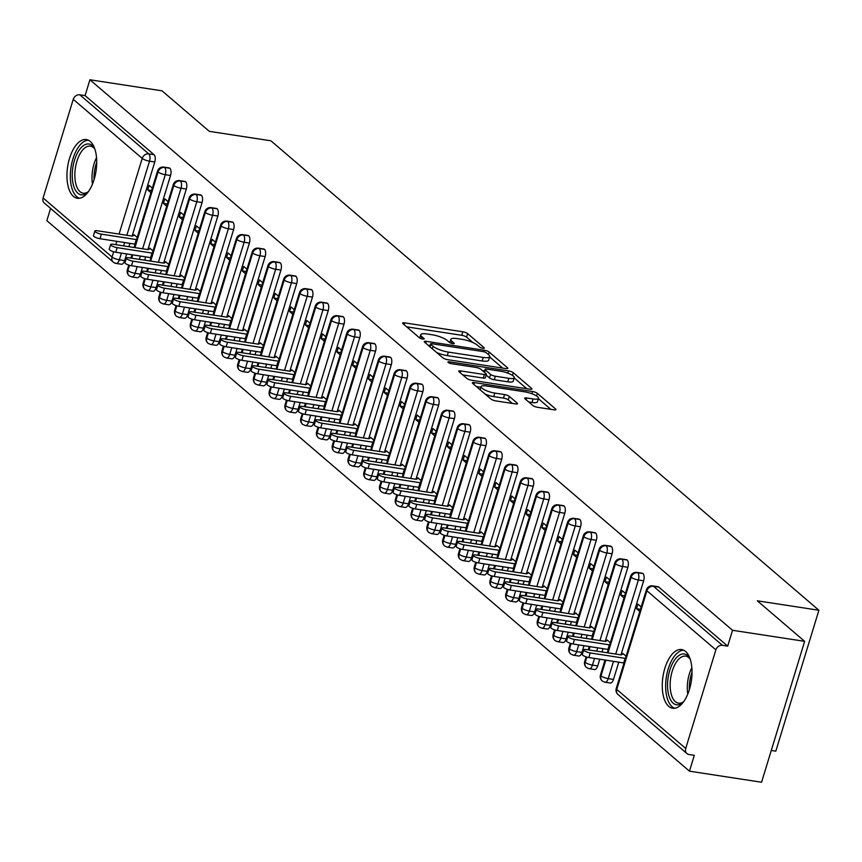 <?xml version="1.0" encoding="UTF-8"?>
<svg xmlns="http://www.w3.org/2000/svg" width="862" height="862" viewBox="0 0 862 862"><rect width="100%" height="100%" fill="white"/><g stroke="black" fill="none" stroke-linecap="round" stroke-linejoin="round"><path stroke-width="1.29" d="M482.892 348.27A2.618 0.657 17 0 0 484.304 348.108A2.618 0.657 17 0 0 484.067 347.688L467.624 333.605A3.739 0.937 17 0 0 462.84 331.784L404.666 322.862A3.739 0.937 17 0 0 402.64 323.088A3.739 0.937 17 0 0 402.985 323.692L419.428 337.775A2.618 0.657 17 0 0 422.779 339.057A2.618 0.657 17 0 0 424.201 338.885A2.618 0.657 17 0 0 423.953 338.475L421.83 336.643A11.96 3.017 17 0 1 420.742 334.736A11.96 3.017 17 0 1 427.218 333.993L432.067 334.736A11.96 3.017 17 0 1 447.356 340.565L449.49 342.386A2.618 0.657 17 0 0 452.83 343.658A2.618 0.657 17 0 0 454.252 343.496A2.618 0.657 17 0 0 454.015 343.076L451.882 341.255A11.96 3.017 17 0 1 450.794 339.348A11.96 3.017 17 0 1 457.269 338.604L462.118 339.348A11.96 3.017 17 0 1 477.419 345.177L479.541 346.998A2.618 0.657 17 0 0 482.892 348.27M668.74 706.377A29.685 14.363 98.7 0 1 663.751 672.468A29.685 14.363 98.7 0 1 681.637 649.549A29.685 14.363 98.7 0 1 685.538 651.424A29.685 14.363 98.7 0 1 690.527 685.322A29.685 14.363 98.7 0 1 672.64 708.241A29.685 14.363 98.7 0 1 668.74 706.377M73.432 196.385A29.685 14.363 98.7 0 1 68.443 162.487A29.685 14.363 98.7 0 1 86.329 139.569A29.685 14.363 98.7 0 1 90.23 141.433A29.685 14.363 98.7 0 1 95.219 175.342A29.685 14.363 98.7 0 1 77.332 198.26A29.685 14.363 98.7 0 1 73.432 196.385M532.835 405.496A3.739 0.937 17 0 0 537.619 407.317L553.932 409.816A3.739 0.937 17 0 0 555.958 409.579A3.739 0.937 17 0 0 555.624 408.987L537.349 393.341A3.739 0.937 17 0 0 532.576 391.52L474.402 382.599A3.739 0.937 17 0 0 472.376 382.825A3.739 0.937 17 0 0 472.721 383.428L490.984 399.074A3.739 0.937 17 0 0 495.769 400.895L515.476 403.922A3.739 0.937 17 0 0 517.502 403.685A3.739 0.937 17 0 0 517.157 403.093L509.345 396.391A3.739 0.937 17 0 0 504.561 394.57L494.788 393.072A9.988 2.521 17 0 1 481.093 386.607A9.988 2.521 17 0 1 486.513 385.971L524.807 391.854A9.988 2.521 17 0 1 538.502 398.319A9.988 2.521 17 0 1 533.082 398.944L526.704 397.964A3.739 0.937 17 0 0 524.678 398.201A3.739 0.937 17 0 0 525.023 398.794L532.835 405.496M89.917 79.767L732.538 630.284L804.645 641.339L757.332 600.814L818.9 610.253L270.905 140.797L209.337 131.358L162.024 90.822L89.917 79.767L85.069 95.617L79.81 94.809L148.76 153.878L154.029 154.686L85.069 95.617M505.8 368.58A3.739 0.937 17 0 0 507.826 368.343A3.739 0.937 17 0 0 507.481 367.751L489.217 352.095A3.739 0.937 17 0 0 484.433 350.274L426.259 341.352A3.739 0.937 17 0 0 424.244 341.589A3.739 0.937 17 0 0 424.578 342.182L442.842 357.838A3.739 0.937 17 0 0 447.626 359.659L505.8 368.58M513.289 372.718L531.552 388.363A3.739 0.937 17 0 1 531.886 388.967A3.739 0.937 17 0 1 529.861 389.193L471.697 380.271A3.739 0.937 17 0 1 466.913 378.45L459.101 371.759A3.739 0.937 17 0 1 458.756 371.156A3.739 0.937 17 0 1 460.782 370.929L484.369 374.55A3.739 0.937 17 0 0 486.394 374.313A3.739 0.937 17 0 0 486.06 373.709L480.867 369.27A3.739 0.937 17 0 0 476.093 367.449L451.526 363.689A2.618 0.657 17 0 1 447.949 361.986A2.618 0.657 17 0 1 449.361 361.825L508.505 370.897A3.739 0.937 17 0 1 513.289 372.718L512.459 375.412M771.285 750.446L775.822 751.147L818.9 610.253M126.682 253.913L124.624 260.626A5.711 2.758 98.7 0 1 121.391 264.235L116.122 263.427A5.711 2.758 -81.3 0 1 115.379 263.072A5.711 4.784 -49.4 0 1 113.278 262.123L44.328 203.055A5.711 4.784 -49.4 0 1 43.1 197.958L73.248 99.335A5.711 4.784 -49.4 0 1 79.81 94.809M732.538 630.284L727.69 646.134L722.421 645.326A5.711 4.784 130.6 0 0 715.869 649.851L685.721 748.475A5.711 4.784 130.6 0 0 686.939 753.571A5.711 4.784 130.6 0 0 689.04 754.519L694.309 755.327L689.46 771.178L46.85 220.661L50.589 208.421M804.645 641.339L761.566 782.233L689.46 771.178M137.241 237.427L134.009 234.658L133.772 235.412M151.583 190.524L147.682 189.92L149.083 185.341L152.326 188.121M147.682 189.92L150.925 192.7M727.69 646.134L658.74 587.065L653.471 586.257L722.421 645.326M715.869 649.851L646.92 590.782A5.711 4.784 130.6 0 1 653.471 586.257A5.711 2.758 98.7 0 0 652.717 585.891L657.986 586.699A5.711 2.758 98.7 0 1 658.74 587.065M154.029 154.686A5.711 2.758 98.7 0 1 154.772 162.002L132.123 236.091M129.914 243.31L128.891 246.683M642.966 573.553L637.697 572.745A5.711 2.758 98.7 0 0 636.953 572.39L642.222 573.198A5.711 2.758 98.7 0 1 642.966 573.553A5.711 2.758 98.7 0 1 643.645 580.794L620.985 654.883M618.776 662.113L613.485 679.418A5.711 2.758 98.7 0 1 610.253 683.038L604.984 682.23A5.711 2.758 -81.3 0 0 608.216 678.609L613.485 679.418M626.103 656.23L622.87 653.45L622.644 654.204M641.188 606.913L637.945 604.143L636.544 608.723L639.787 611.492M627.202 560.041L621.933 559.233A5.711 2.758 98.7 0 0 621.179 558.878L626.448 559.686A5.711 2.758 98.7 0 1 627.202 560.041A5.711 2.758 98.7 0 1 627.87 567.282L605.221 641.371M603.012 648.601L601.978 651.974M599.769 659.193L597.722 665.917A5.711 2.758 98.7 0 1 594.489 669.526L589.22 668.718A5.711 2.758 -81.3 0 0 592.453 665.108L597.722 665.917M610.339 642.718L607.096 639.949L606.87 640.692M625.413 593.412L622.17 590.632L620.78 595.211L624.013 597.98M611.427 546.53L606.158 545.721A5.711 2.758 98.7 0 0 605.415 545.366L610.684 546.174A5.711 2.758 98.7 0 1 611.427 546.53A5.711 2.758 98.7 0 1 612.106 553.77L589.446 627.87M587.237 635.089L586.214 638.462M584.005 645.681L581.947 652.405A5.711 2.758 98.7 0 1 578.714 656.014L573.446 655.206A5.711 2.758 -81.3 0 0 576.678 651.597L581.947 652.405M594.564 629.206L591.332 626.437L591.095 627.191M609.649 579.9L606.406 577.12L605.005 581.699L608.249 584.479M595.664 533.028L590.395 532.22A5.711 2.758 98.7 0 0 589.64 531.854L594.909 532.662A5.711 2.758 98.7 0 1 595.664 533.028A5.711 2.758 98.7 0 1 596.332 540.258L573.683 614.358M571.474 621.577L570.439 624.95M568.23 632.18L566.172 638.893A5.711 2.758 98.7 0 1 562.951 642.513L557.682 641.705A5.711 2.758 -81.3 0 0 560.914 638.085L566.172 638.893M578.801 615.694L575.557 612.925L575.331 613.679M593.875 566.388L590.632 563.608L589.231 568.187L592.474 570.967M579.889 519.517L574.62 518.708A5.711 2.758 98.7 0 0 573.876 518.342L579.135 519.15A5.711 2.758 98.7 0 1 579.889 519.517A5.711 2.758 98.7 0 1 580.557 526.757L557.908 600.846M555.699 608.076L554.675 611.438M552.467 618.668L550.409 625.381A5.711 2.758 98.7 0 1 547.176 629.001L541.907 628.193A5.711 2.758 -81.3 0 0 545.14 624.573L550.409 625.381M563.026 602.193L559.794 599.413L559.557 600.167M578.1 552.876L574.868 550.107L573.467 554.686L576.7 557.455M564.125 506.005L558.856 505.197A5.711 2.758 98.7 0 0 558.102 504.841L563.371 505.649A5.711 2.758 98.7 0 1 564.125 506.005A5.711 2.758 98.7 0 1 564.793 513.246L542.144 587.334M539.935 594.564L538.901 597.926M536.692 605.156L534.634 611.869A5.711 2.758 98.7 0 1 531.412 615.49L526.143 614.681A5.711 2.758 -81.3 0 0 529.365 611.061L534.634 611.869M547.262 588.681L544.019 585.901L543.793 586.656M562.336 539.364L559.093 536.595L557.692 541.174L560.936 543.944M548.351 492.493L543.082 491.685A5.711 2.758 98.7 0 0 542.327 491.329L547.596 492.137A5.711 2.758 98.7 0 1 548.351 492.493A5.711 2.758 98.7 0 1 549.019 499.734L526.37 573.823M524.161 581.053L523.126 584.425M520.917 591.644L518.87 598.368A5.711 2.758 98.7 0 1 515.638 601.978L510.369 601.17A5.711 2.758 -81.3 0 0 513.601 597.56L518.87 598.368M531.488 575.169L528.255 572.4L528.018 573.144M546.562 525.863L543.329 523.083L541.929 527.663L545.161 530.442M532.576 478.981L527.318 478.173A5.711 2.758 98.7 0 0 526.563 477.817L531.832 478.625A5.711 2.758 98.7 0 1 532.576 478.981A5.711 2.758 98.7 0 1 533.255 486.222L510.606 560.322M508.386 567.541L507.362 570.913M505.154 578.143L503.096 584.856A5.711 2.758 98.7 0 1 499.863 588.477L494.605 587.668A5.711 2.758 -81.3 0 0 497.827 584.048L503.096 584.856M515.724 561.658L512.481 558.888L512.254 559.643M530.798 512.351L527.555 509.571L526.154 514.151L529.397 516.931M516.812 465.48L511.543 464.672A5.711 2.758 98.7 0 0 510.789 464.306L516.058 465.114A5.711 2.758 98.7 0 1 516.812 465.48A5.711 2.758 98.7 0 1 517.48 472.721L494.831 546.81M492.622 554.04L491.588 557.402M489.379 564.632L487.332 571.344A5.711 2.758 98.7 0 1 484.099 574.965L478.83 574.157A5.711 2.758 -81.3 0 0 482.063 570.536L487.332 571.344M499.949 548.146L496.706 545.377L496.48 546.131M515.023 498.839L511.791 496.059L510.39 500.639L513.623 503.419M501.037 451.968L495.769 451.16A5.711 2.758 98.7 0 0 495.025 450.804L500.294 451.602A5.711 2.758 98.7 0 1 501.037 451.968A5.711 2.758 98.7 0 1 501.716 459.209L479.056 533.298M476.848 540.528L475.824 543.89M473.615 551.12L471.557 557.833A5.711 2.758 98.7 0 1 468.325 561.453L463.056 560.645A5.711 2.758 -81.3 0 0 466.288 557.024L471.557 557.833M484.175 534.645L480.942 531.865L480.716 532.619M499.26 485.328L496.016 482.558L494.616 487.138L497.859 489.907M485.274 438.456L480.005 437.648A5.711 2.758 98.7 0 0 479.25 437.293L484.519 438.101A5.711 2.758 98.7 0 1 485.274 438.456A5.711 2.758 98.7 0 1 485.942 445.697L463.293 519.786M461.084 527.016L460.049 530.378M457.841 537.608L455.793 544.321A5.711 2.758 98.7 0 1 452.561 547.941L447.292 547.133A5.711 2.758 -81.3 0 0 450.524 543.523L455.793 544.321M468.411 521.133L465.168 518.353L464.941 519.107M483.485 471.816L480.253 469.047L478.852 473.626L482.084 476.395M469.499 424.944L464.23 424.136A5.711 2.758 98.7 0 0 463.487 423.781L468.756 424.589A5.711 2.758 98.7 0 1 469.499 424.944A5.711 2.758 98.7 0 1 470.178 432.185L447.518 506.274M445.309 513.504L444.286 516.877M442.077 524.096L440.019 530.82A5.711 2.758 98.7 0 1 436.786 534.429L431.517 533.621A5.711 2.758 -81.3 0 0 434.75 530.011L440.019 530.82M452.636 507.621L449.404 504.852L449.167 505.595M467.721 458.315L464.478 455.535L463.077 460.114L466.32 462.894M453.735 411.443L448.466 410.635A5.711 2.758 98.7 0 0 447.712 410.269L452.981 411.077A5.711 2.758 98.7 0 1 453.735 411.443A5.711 2.758 98.7 0 1 454.403 418.673L431.754 492.773M429.545 499.992L428.511 503.365M426.302 510.595L424.255 517.308A5.711 2.758 98.7 0 1 421.022 520.928L415.753 520.12A5.711 2.758 -81.3 0 0 418.986 516.5L424.255 517.308M436.872 494.109L433.629 491.34L433.403 492.094M451.947 444.803L448.703 442.023L447.313 446.602L450.546 449.382M437.961 397.932L432.692 397.123A5.711 2.758 98.7 0 0 431.948 396.757L437.217 397.565A5.711 2.758 98.7 0 1 437.961 397.932A5.711 2.758 98.7 0 1 438.629 405.172L415.98 479.261M413.771 486.491L412.747 489.853M410.538 497.083L408.48 503.796A5.711 2.758 98.7 0 1 405.248 507.416L399.979 506.608A5.711 2.758 -81.3 0 0 403.211 502.988L408.48 503.796M421.098 480.608L417.865 477.828L417.628 478.582M436.172 431.291L432.939 428.522L431.539 433.09L434.782 435.87M422.197 384.42L416.928 383.612A5.711 2.758 98.7 0 0 416.174 383.256L421.443 384.064A5.711 2.758 98.7 0 1 422.197 384.42A5.711 2.758 98.7 0 1 422.865 391.66L400.216 465.749M398.007 472.979L396.973 476.341M394.764 483.571L392.706 490.284A5.711 2.758 98.7 0 1 389.484 493.904L384.215 493.096A5.711 2.758 -81.3 0 0 387.447 489.476L392.706 490.284M405.334 467.096L402.091 464.316L401.864 465.071M420.408 417.779L417.165 415.01L415.764 419.589L419.007 422.358M406.422 370.908L401.153 370.1A5.711 2.758 98.7 0 0 400.41 369.744L405.668 370.552A5.711 2.758 98.7 0 1 406.422 370.908A5.711 2.758 98.7 0 1 407.09 378.149L384.441 452.238M382.232 459.468L381.209 462.829M378.989 470.059L376.942 476.783A5.711 2.758 98.7 0 1 373.709 480.393L368.44 479.584A5.711 2.758 -81.3 0 0 371.673 475.975L376.942 476.783M389.559 453.584L386.327 450.804L386.09 451.559M404.634 404.267L401.401 401.498L400 406.077L403.233 408.847M390.648 357.396L385.389 356.588A5.711 2.758 98.7 0 0 384.635 356.232L389.904 357.04A5.711 2.758 98.7 0 1 390.648 357.396A5.711 2.758 98.7 0 1 391.326 364.637L368.677 438.726M366.458 445.956L365.434 449.328M363.225 456.548L361.167 463.271A5.711 2.758 98.7 0 1 357.935 466.881L352.677 466.073A5.711 2.758 -81.3 0 0 355.898 462.463L361.167 463.271M373.796 440.073L370.552 437.303L370.326 438.047M388.87 390.766L385.626 387.986L384.226 392.566L387.469 395.346M374.884 343.895L369.615 343.087A5.711 2.758 98.7 0 0 368.861 342.72L374.13 343.529A5.711 2.758 98.7 0 1 374.884 343.895A5.711 2.758 98.7 0 1 375.552 351.125L352.903 425.225M350.694 432.444L349.66 435.816M347.451 443.046L345.403 449.759A5.711 2.758 98.7 0 1 342.171 453.38L336.902 452.572A5.711 2.758 -81.3 0 0 340.134 448.951L345.403 449.759M358.021 426.561L354.788 423.792L354.551 424.546M373.095 377.254L369.863 374.474L368.462 379.054L371.694 381.834M359.109 330.383L353.84 329.575A5.711 2.758 98.7 0 0 353.097 329.209L358.366 330.017A5.711 2.758 98.7 0 1 359.109 330.383A5.711 2.758 98.7 0 1 359.788 337.624L337.128 411.713M334.919 418.943L333.896 422.305M331.687 429.535L329.629 436.247A5.711 2.758 98.7 0 1 326.396 439.868L321.127 439.06A5.711 2.758 -81.3 0 0 324.36 435.439L329.629 436.247M342.257 413.06L339.014 410.28L338.788 411.034M357.331 363.742L354.088 360.973L352.687 365.553L355.931 368.322M343.345 316.871L338.076 316.063A5.711 2.758 98.7 0 0 337.322 315.707L342.591 316.516A5.711 2.758 98.7 0 1 343.345 316.871A5.711 2.758 98.7 0 1 344.013 324.112L321.364 398.201M319.155 405.431L318.121 408.793M315.912 416.023L313.865 422.736A5.711 2.758 98.7 0 1 310.632 426.356L305.363 425.548A5.711 2.758 -81.3 0 0 308.596 421.927L313.865 422.736M326.482 399.548L323.239 396.768L323.013 397.522M341.557 350.231L338.324 347.461L336.923 352.041L340.156 354.81M327.571 303.359L322.302 302.551A5.711 2.758 98.7 0 0 321.558 302.196L326.827 303.004A5.711 2.758 98.7 0 1 327.571 303.359A5.711 2.758 98.7 0 1 328.25 310.6L305.59 384.689M303.381 391.919L302.357 395.281M300.148 402.511L298.09 409.234A5.711 2.758 98.7 0 1 294.858 412.844L289.589 412.036A5.711 2.758 -81.3 0 0 292.821 408.426L298.09 409.234M310.708 386.036L307.475 383.256L307.249 384.01M325.793 336.719L322.55 333.95L321.149 338.529L324.392 341.298M311.807 289.847L306.538 289.039A5.711 2.758 98.7 0 0 305.784 288.684L311.053 289.492A5.711 2.758 98.7 0 1 311.807 289.847A5.711 2.758 98.7 0 1 312.475 297.088L289.826 371.177M287.617 378.407L286.583 381.78M284.374 388.999L282.327 395.723A5.711 2.758 98.7 0 1 279.094 399.332L273.825 398.524A5.711 2.758 -81.3 0 0 277.058 394.915L282.327 395.723M294.944 372.524L291.701 369.755L291.475 370.498M310.018 323.218L306.775 320.438L305.385 325.017L308.618 327.797M296.032 276.346L290.763 275.538A5.711 2.758 98.7 0 0 290.02 275.172L295.289 275.98A5.711 2.758 98.7 0 1 296.032 276.346A5.711 2.758 98.7 0 1 296.711 283.576L274.051 357.676M271.842 364.895L270.819 368.268M268.61 375.498L266.552 382.211A5.711 2.758 98.7 0 1 263.319 385.831L258.05 385.023A5.711 2.758 -81.3 0 0 261.283 381.403L266.552 382.211M279.169 359.012L275.937 356.243L275.7 356.997M294.254 309.706L291.011 306.926L289.61 311.505L292.854 314.285M280.269 262.835L275 262.026A5.711 2.758 98.7 0 0 274.245 261.66L279.514 262.468A5.711 2.758 98.7 0 1 280.269 262.835A5.711 2.758 98.7 0 1 280.937 270.075L258.288 344.164M256.079 351.394L255.044 354.756M252.835 361.986L250.777 368.699A5.711 2.758 98.7 0 1 247.556 372.319L242.287 371.511A5.711 2.758 -81.3 0 0 245.519 367.891L250.777 368.699M263.406 345.511L260.162 342.731L259.936 343.485M278.48 296.194L275.237 293.425L273.836 298.004L277.079 300.773M264.494 249.323L259.225 248.515A5.711 2.758 98.7 0 0 258.481 248.159L263.74 248.967A5.711 2.758 98.7 0 1 264.494 249.323A5.711 2.758 98.7 0 1 265.162 256.564L242.513 330.652M240.304 337.882L239.28 341.244M237.061 348.474L235.014 355.187A5.711 2.758 98.7 0 1 231.781 358.807L226.512 357.999A5.711 2.758 -81.3 0 0 229.745 354.379L235.014 355.187M247.631 331.999L244.399 329.219L244.161 329.974M262.705 282.682L259.473 279.913L258.072 284.492L261.305 287.262M248.719 235.811L243.461 235.003A5.711 2.758 98.7 0 0 242.707 234.647L247.976 235.455A5.711 2.758 98.7 0 1 248.719 235.811A5.711 2.758 98.7 0 1 249.398 243.052L226.749 317.141M224.54 324.371L223.506 327.743M221.297 334.962L219.239 341.686A5.711 2.758 98.7 0 1 216.017 345.296L210.748 344.488A5.711 2.758 -81.3 0 0 213.97 340.878L219.239 341.686M231.867 318.487L228.624 315.718L228.398 316.462M246.941 269.181L243.698 266.401L242.297 270.98L245.541 273.75M232.955 222.299L227.687 221.491A5.711 2.758 98.7 0 0 226.932 221.135L232.201 221.943A5.711 2.758 98.7 0 1 232.955 222.299A5.711 2.758 98.7 0 1 233.624 229.54L210.975 303.639M208.766 310.859L207.731 314.231M205.522 321.451L203.475 328.174A5.711 2.758 98.7 0 1 200.243 331.784L194.974 330.976A5.711 2.758 -81.3 0 0 198.206 327.366L203.475 328.174M216.093 304.976L212.86 302.206L212.623 302.961M231.167 255.669L227.934 252.889L226.534 257.469L229.766 260.249M217.181 208.798L211.912 207.99A5.711 2.758 98.7 0 0 211.168 207.623L216.437 208.432A5.711 2.758 98.7 0 1 217.181 208.798A5.711 2.758 98.7 0 1 217.86 216.028L195.211 290.128M192.991 297.347L191.967 300.719M189.759 307.95L187.7 314.662A5.711 2.758 98.7 0 1 184.468 318.283L179.21 317.475A5.711 2.758 -81.3 0 0 182.432 313.854L187.7 314.662M200.329 291.464L197.086 288.695L196.859 289.449M215.403 242.157L212.16 239.377L210.759 243.957L214.002 246.737M201.417 195.286L196.148 194.478A5.711 2.758 98.7 0 0 195.394 194.112L200.663 194.92A5.711 2.758 98.7 0 1 201.417 195.286A5.711 2.758 98.7 0 1 202.085 202.527L179.436 276.616M177.227 283.846L176.193 287.208M173.984 294.438L171.937 301.15A5.711 2.758 98.7 0 1 168.704 304.771L163.435 303.963A5.711 2.758 -81.3 0 0 166.668 300.342L171.937 301.15M184.554 277.963L181.311 275.183L181.085 275.937M199.628 228.645L196.396 225.876L194.995 230.456L198.228 233.225M185.642 181.774L180.373 180.966A5.711 2.758 98.7 0 0 179.63 180.611L184.899 181.419A5.711 2.758 98.7 0 1 185.642 181.774A5.711 2.758 98.7 0 1 186.321 189.015L163.661 263.104M161.453 270.334L160.429 273.696M158.22 280.926L156.162 287.639A5.711 2.758 98.7 0 1 152.93 291.259L147.661 290.451A5.711 2.758 -81.3 0 0 150.893 286.83L156.162 287.639M168.78 264.451L165.547 261.671L165.321 262.425M183.865 215.134L180.621 212.364L179.221 216.944L182.464 219.713M169.879 168.262L164.61 167.454A5.711 2.758 98.7 0 0 163.855 167.099L169.124 167.907A5.711 2.758 98.7 0 1 169.879 168.262A5.711 2.758 98.7 0 1 170.547 175.503L147.898 249.592M145.689 256.822L144.654 260.195M142.445 267.414L140.398 274.138A5.711 2.758 98.7 0 1 137.166 277.747L131.897 276.939A5.711 2.758 -81.3 0 0 135.129 273.329L140.398 274.138M153.016 250.939L149.772 248.17L149.546 248.913M168.09 201.633L164.857 198.853L163.457 203.432L166.689 206.212M129.526 265.291L127.899 270.603A5.711 4.784 130.6 0 0 129.128 275.7A5.711 4.784 130.6 0 0 129.322 275.851L131.897 276.939A5.711 2.758 -81.3 0 1 131.229 276.648M170.547 175.503L165.278 174.695A5.711 2.758 98.7 0 0 164.61 167.454A5.711 4.784 130.6 0 0 158.058 171.98L134.935 247.609M132.726 254.84L131.692 258.201M163.457 203.432L167.357 204.035M179.221 216.944L183.121 217.536M194.995 230.456L198.896 231.048M210.759 243.957L214.67 244.56M226.534 257.469L230.434 258.072M242.297 270.98L246.209 271.584M258.072 284.492L261.973 285.085M273.836 298.004L277.747 298.597M289.61 311.505L293.511 312.109M305.385 325.017L309.286 325.62M321.149 338.529L325.049 339.132M336.923 352.041L340.824 352.633M352.687 365.553L356.599 366.145M368.462 379.054L372.362 379.657M384.226 392.566L388.137 393.169M400 406.077L403.901 406.67M415.764 419.589L419.675 420.182M431.539 433.09L435.439 433.694M447.313 446.602L451.214 447.206M463.077 460.114L466.978 460.717M478.852 473.626L482.752 474.219M494.616 487.138L498.516 487.73M510.39 500.639L514.291 501.242M526.154 514.151L530.065 514.754M541.929 527.663L545.829 528.266M557.692 541.174L561.604 541.767M573.467 554.686L577.368 555.279M589.231 568.187L593.142 568.791M605.005 581.699L608.906 582.303M620.78 595.211L624.681 595.814M636.544 608.723L640.444 609.315M145.29 278.803L143.674 284.115A5.711 4.784 130.6 0 0 144.891 289.212A5.711 4.784 130.6 0 0 145.085 289.363L147.661 290.451A5.711 2.758 -81.3 0 1 146.993 290.16M186.321 189.015L181.052 188.207A5.711 2.758 98.7 0 0 180.373 180.966A5.711 4.784 130.6 0 0 173.822 185.492L150.699 261.121M148.49 268.341L147.467 271.713M161.065 292.315L159.438 297.627A5.711 4.784 130.6 0 0 160.666 302.724A5.711 4.784 130.6 0 0 160.86 302.874L163.435 303.963A5.711 2.758 -81.3 0 1 162.767 303.672M202.085 202.527L196.816 201.719A5.711 2.758 98.7 0 0 196.148 194.478A5.711 4.784 130.6 0 0 189.597 199.003L166.474 274.622M164.265 281.852L163.23 285.225M176.839 305.827L175.212 311.139A5.711 4.784 130.6 0 0 176.441 316.225A5.711 4.784 130.6 0 0 176.624 316.386L179.21 317.475A5.711 2.758 -81.3 0 1 178.531 317.173M217.86 216.028L212.591 215.231A5.711 2.758 98.7 0 0 211.912 207.99A5.711 4.784 130.6 0 0 205.361 212.515L182.238 288.134M180.029 295.364L179.005 298.726M192.603 319.339L190.976 324.64A5.711 4.784 130.6 0 0 192.204 329.737A5.711 4.784 130.6 0 0 192.398 329.887L194.974 330.976A5.711 2.758 -81.3 0 1 194.306 330.685M233.624 229.54L228.355 228.732A5.711 2.758 98.7 0 0 227.687 221.491A5.711 4.784 130.6 0 0 221.135 226.016L198.012 301.646M195.803 308.876L194.769 312.238M208.378 332.84L206.751 338.152A5.711 4.784 130.6 0 0 207.979 343.248A5.711 4.784 130.6 0 0 208.162 343.399L210.748 344.488A5.711 2.758 -81.3 0 1 210.069 344.197M249.398 243.052L244.129 242.244A5.711 2.758 98.7 0 0 243.461 235.003A5.711 4.784 130.6 0 0 236.899 239.528L213.787 315.158M211.578 322.388L210.543 325.75M224.142 346.352L222.525 351.664A5.711 4.784 130.6 0 0 223.743 356.76A5.711 4.784 130.6 0 0 223.937 356.911L226.512 357.999A5.711 2.758 -81.3 0 1 225.844 357.708M265.162 256.564L259.904 255.755A5.711 2.758 98.7 0 0 259.225 248.515A5.711 4.784 130.6 0 0 252.674 253.04L229.551 328.67M227.342 335.889L226.318 339.262M239.916 359.863L238.289 365.176A5.711 4.784 130.6 0 0 239.517 370.272A5.711 4.784 130.6 0 0 239.701 370.423L242.287 371.511A5.711 2.758 -81.3 0 1 241.619 371.21M280.937 270.075L275.668 269.267A5.711 2.758 98.7 0 0 275 262.026A5.711 4.784 130.6 0 0 268.438 266.552L245.325 342.171M243.116 349.401L242.082 352.773M255.68 373.375L254.064 378.687A5.711 4.784 130.6 0 0 255.281 383.773A5.711 4.784 130.6 0 0 255.475 383.935L258.05 385.023A5.711 2.758 -81.3 0 1 257.382 384.721M296.711 283.576L291.442 282.768A5.711 2.758 98.7 0 0 290.763 275.538A5.711 4.784 130.6 0 0 284.212 280.064L261.089 355.683M258.88 362.913L257.857 366.275M271.455 386.887L269.828 392.188A5.711 4.784 130.6 0 0 271.056 397.285A5.711 4.784 130.6 0 0 271.25 397.436L273.825 398.524A5.711 2.758 -81.3 0 1 273.157 398.233M312.475 297.088L307.206 296.28A5.711 2.758 98.7 0 0 306.538 289.039A5.711 4.784 130.6 0 0 299.987 293.565L276.864 369.195M274.655 376.425L273.62 379.786M287.218 400.388L285.602 405.7A5.711 4.784 130.6 0 0 286.82 410.797A5.711 4.784 130.6 0 0 287.014 410.948L289.589 412.036A5.711 2.758 -81.3 0 1 288.921 411.745M328.25 310.6L322.981 309.792A5.711 2.758 98.7 0 0 322.302 302.551A5.711 4.784 130.6 0 0 315.751 307.077L292.627 382.706M290.419 389.936L289.395 393.298M302.993 413.9L301.366 419.212A5.711 4.784 130.6 0 0 302.594 424.309A5.711 4.784 130.6 0 0 302.788 424.46L305.363 425.548A5.711 2.758 -81.3 0 1 304.695 425.257M344.013 324.112L338.744 323.304A5.711 2.758 98.7 0 0 338.076 316.063A5.711 4.784 130.6 0 0 331.525 320.589L308.402 396.218M306.193 403.438L305.159 406.81M318.768 427.412L317.141 432.724A5.711 4.784 130.6 0 0 318.358 437.81A5.711 4.784 130.6 0 0 318.552 437.971L321.127 439.06A5.711 2.758 -81.3 0 1 320.459 438.758M359.788 337.624L354.519 336.816A5.711 2.758 98.7 0 0 353.84 329.575A5.711 4.784 130.6 0 0 347.289 334.1L324.166 409.719M321.957 416.949L320.933 420.322M334.531 440.924L332.904 446.236A5.711 4.784 130.6 0 0 334.133 451.322A5.711 4.784 130.6 0 0 334.327 451.483L336.902 452.572A5.711 2.758 -81.3 0 1 336.234 452.27M375.552 351.125L370.283 350.317A5.711 2.758 98.7 0 0 369.615 343.087A5.711 4.784 130.6 0 0 363.064 347.612L339.94 423.231M337.732 430.461L336.697 433.823M350.306 454.436L348.679 459.737A5.711 4.784 130.6 0 0 349.907 464.833A5.711 4.784 130.6 0 0 350.091 464.984L352.677 466.073A5.711 2.758 -81.3 0 1 351.998 465.782M391.326 364.637L386.057 363.829A5.711 2.758 98.7 0 0 385.389 356.588A5.711 4.784 130.6 0 0 378.827 361.113L355.715 436.743M353.495 443.973L352.472 447.335M366.07 467.937L364.454 473.249A5.711 4.784 130.6 0 0 365.671 478.345A5.711 4.784 130.6 0 0 365.865 478.496L368.44 479.584A5.711 2.758 -81.3 0 1 367.772 479.294M407.09 378.149L401.821 377.34A5.711 2.758 98.7 0 0 401.153 370.1A5.711 4.784 130.6 0 0 394.602 374.625L371.479 450.255M369.27 457.474L368.236 460.847M381.844 481.449L380.217 486.761A5.711 4.784 130.6 0 0 381.446 491.857A5.711 4.784 130.6 0 0 381.629 492.008L384.215 493.096A5.711 2.758 -81.3 0 1 383.536 492.805M422.865 391.66L417.596 390.852A5.711 2.758 98.7 0 0 416.928 383.612A5.711 4.784 130.6 0 0 410.366 388.137L387.253 463.756M385.045 470.986L384.01 474.359M397.608 494.96L395.992 500.272A5.711 4.784 130.6 0 0 397.21 505.358A5.711 4.784 130.6 0 0 397.404 505.52L399.979 506.608A5.711 2.758 -81.3 0 1 399.311 506.306M438.629 405.172L433.37 404.364A5.711 2.758 98.7 0 0 432.692 397.123A5.711 4.784 130.6 0 0 426.14 401.649L403.017 477.268M400.808 484.498L399.785 487.86M413.383 508.472L411.756 513.784A5.711 4.784 130.6 0 0 412.984 518.87A5.711 4.784 130.6 0 0 413.178 519.032L415.753 520.12A5.711 2.758 -81.3 0 1 415.085 519.818M454.403 418.673L449.134 417.865A5.711 2.758 98.7 0 0 448.466 410.635A5.711 4.784 130.6 0 0 441.915 415.161L418.792 490.78M416.583 498.01L415.549 501.372M429.147 521.984L427.53 527.285A5.711 4.784 130.6 0 0 428.748 532.382A5.711 4.784 130.6 0 0 428.942 532.533L431.517 533.621A5.711 2.758 -81.3 0 1 430.849 533.33M470.178 432.185L464.909 431.377A5.711 2.758 98.7 0 0 464.23 424.136A5.711 4.784 130.6 0 0 457.679 428.662L434.556 504.292M432.347 511.522L431.323 514.883M444.921 535.485L443.294 540.797A5.711 4.784 130.6 0 0 444.523 545.894A5.711 4.784 130.6 0 0 444.717 546.045L447.292 547.133A5.711 2.758 -81.3 0 1 446.624 546.842M485.942 445.697L480.673 444.889A5.711 2.758 98.7 0 0 480.005 437.648A5.711 4.784 130.6 0 0 473.453 442.174L450.33 517.803M448.121 525.023L447.087 528.395M460.685 548.997L459.069 554.309A5.711 4.784 130.6 0 0 460.286 559.406A5.711 4.784 130.6 0 0 460.48 559.557L463.056 560.645A5.711 2.758 -81.3 0 1 462.388 560.354M501.716 459.209L496.447 458.401A5.711 2.758 98.7 0 0 495.769 451.16A5.711 4.784 130.6 0 0 489.217 455.686L466.094 531.304M463.885 538.534L462.862 541.907M476.46 562.509L474.833 567.821A5.711 4.784 130.6 0 0 476.061 572.907A5.711 4.784 130.6 0 0 476.255 573.068L478.83 574.157A5.711 2.758 -81.3 0 1 478.162 573.855M517.48 472.721L512.211 471.913A5.711 2.758 98.7 0 0 511.543 464.672A5.711 4.784 130.6 0 0 504.992 469.197L481.869 544.816M479.66 552.046L478.625 555.408M492.234 576.021L490.607 581.333A5.711 4.784 130.6 0 0 491.836 586.419A5.711 4.784 130.6 0 0 492.019 586.569L494.605 587.668A5.711 2.758 -81.3 0 1 493.926 587.367M533.255 486.222L527.986 485.414A5.711 2.758 98.7 0 0 527.318 478.173A5.711 4.784 130.6 0 0 520.756 482.709L497.633 558.328M495.424 565.558L494.4 568.92M507.998 589.522L506.371 594.834A5.711 4.784 130.6 0 0 507.599 599.93A5.711 4.784 130.6 0 0 507.793 600.081L510.369 601.17A5.711 2.758 -81.3 0 1 509.701 600.879M549.019 499.734L543.75 498.926A5.711 2.758 98.7 0 0 543.082 491.685A5.711 4.784 130.6 0 0 536.53 496.21L513.407 571.84M511.198 579.07L510.164 582.432M523.773 603.034L522.146 608.346A5.711 4.784 130.6 0 0 523.374 613.442A5.711 4.784 130.6 0 0 523.557 613.593L526.143 614.681A5.711 2.758 -81.3 0 1 525.464 614.39M564.793 513.246L559.524 512.437A5.711 2.758 98.7 0 0 558.856 505.197A5.711 4.784 130.6 0 0 552.294 509.722L529.182 585.352M526.973 592.571L525.939 595.944M539.537 616.545L537.92 621.858A5.711 4.784 130.6 0 0 539.138 626.954A5.711 4.784 130.6 0 0 539.332 627.105L541.907 628.193A5.711 2.758 -81.3 0 1 541.239 627.902M580.557 526.757L575.299 525.949A5.711 2.758 98.7 0 0 574.62 518.708A5.711 4.784 130.6 0 0 568.069 523.234L544.946 598.853M542.737 606.083L541.713 609.456M555.311 630.057L553.684 635.369A5.711 4.784 130.6 0 0 554.912 640.455A5.711 4.784 130.6 0 0 555.096 640.617L557.682 641.705A5.711 2.758 -81.3 0 1 557.014 641.403M596.332 540.258L591.063 539.461A5.711 2.758 98.7 0 0 590.395 532.22A5.711 4.784 130.6 0 0 583.833 536.746L560.72 612.365M558.511 619.595L557.477 622.957M571.075 643.569L569.459 648.87A5.711 4.784 130.6 0 0 570.676 653.967A5.711 4.784 130.6 0 0 570.87 654.118L573.446 655.206A5.711 2.758 -81.3 0 1 572.777 654.915M612.106 553.77L606.837 552.962A5.711 2.758 98.7 0 0 606.158 545.721A5.711 4.784 130.6 0 0 599.607 550.247L576.484 625.877M574.275 633.107L573.252 636.468M586.85 657.07L585.223 662.382A5.711 4.784 130.6 0 0 586.451 667.479A5.711 4.784 130.6 0 0 586.645 667.63L589.22 668.718A5.711 2.758 -81.3 0 1 588.552 668.427M627.87 567.282L622.601 566.474A5.711 2.758 98.7 0 0 621.933 559.233A5.711 4.784 130.6 0 0 615.382 563.759L592.259 639.388M590.05 646.619L589.015 649.98M605.814 660.12L600.997 675.894A5.711 4.784 130.6 0 0 602.215 680.991A5.711 4.784 130.6 0 0 602.409 681.142L604.984 682.23A5.711 2.758 -81.3 0 1 604.316 681.939M643.645 580.794L638.376 579.986A5.711 2.758 98.7 0 0 637.697 572.745A5.711 4.784 130.6 0 0 631.146 577.271L608.022 652.9M472.829 342.505L466.547 337.117A3.739 0.937 17 0 0 461.763 335.296L406.681 326.849M430.052 345.619L428.274 345.35M502.708 368.106L489.659 356.922M486.394 352.86A2.618 0.657 17 0 0 483.043 351.588L431.981 343.755A2.618 0.657 17 0 0 430.569 343.916A2.618 0.657 17 0 0 430.806 344.337L433.047 346.265A11.96 3.017 17 0 0 448.348 352.095L483.248 357.439A11.96 3.017 17 0 0 489.724 356.696A11.96 3.017 17 0 0 488.635 354.788L486.394 352.86M436.56 352.45A11.96 3.017 17 0 0 447.27 355.618L448.348 352.095M489.724 356.696L488.646 360.219A11.96 3.017 17 0 1 482.17 360.962L447.27 355.618M514.194 377.944L526.779 388.719M462.797 374.927L483.302 378.062A3.739 0.937 17 0 0 485.317 377.836L486.394 374.313M482.397 370.585L484.584 370.919M508.849 378.299A9.988 2.521 17 0 0 514.269 377.675A9.988 2.521 17 0 0 500.574 371.21L487.084 369.141A3.739 0.937 17 0 0 485.058 369.367A3.739 0.937 17 0 0 485.392 369.97L490.586 374.41A3.739 0.937 17 0 0 495.359 376.231L508.849 378.299L507.772 381.823A9.988 2.521 17 0 0 513.192 381.198L514.269 377.675M507.772 381.823L494.282 379.754A3.739 0.937 17 0 1 489.508 377.933L486.168 375.067M538.502 398.319L537.425 401.843A9.988 2.521 17 0 1 532.005 402.468L528.718 401.961M485.252 394.16A9.988 2.521 17 0 0 493.71 396.595L494.788 393.072M512.394 403.448L508.268 399.914A3.739 0.937 17 0 0 503.483 398.093L493.71 396.595M480.888 387.275L476.417 386.596M550.85 409.342L538.394 398.675M101.382 234.141L99.981 238.72A4.763 1.196 -163 0 1 93.462 235.638L94.852 231.059A4.763 1.196 17 0 0 101.382 234.141L136.584 239.614M134.483 235.057L132.339 236.123L97.438 230.768A4.763 1.196 17 0 0 94.852 231.059M99.981 238.72L135.183 244.194M134.881 244.075L136.282 239.496M117.146 247.653L115.745 252.232A4.763 1.196 -163 0 1 109.226 249.15L110.627 244.571A4.763 1.196 17 0 0 117.146 247.653L152.348 253.116M150.247 248.568L148.102 249.624L113.202 244.28A4.763 1.196 17 0 0 110.627 244.571M115.745 252.232L150.947 257.695M150.645 257.587L152.046 253.008M132.92 261.164L131.52 265.744A4.763 1.196 -163 0 1 125.001 262.662L126.402 258.083A4.763 1.196 17 0 0 132.92 261.164L168.122 266.627M166.021 262.08L163.877 263.136L128.977 257.781A4.763 1.196 17 0 0 126.402 258.083M131.52 265.744L166.722 271.207M166.42 271.099L167.821 266.52M148.684 274.676L147.283 279.256A4.763 1.196 -163 0 1 140.765 276.174L142.165 271.595A4.763 1.196 17 0 0 148.684 274.676L183.886 280.139M181.785 275.592L179.641 276.648L144.741 271.293A4.763 1.196 17 0 0 142.165 271.595M147.283 279.256L182.485 284.719M182.184 284.6L183.584 280.021M164.459 288.177L163.058 292.757A4.763 1.196 -163 0 1 156.539 289.686L157.94 285.106A4.763 1.196 17 0 0 164.459 288.177L199.661 293.651M197.56 289.104L195.415 290.16L160.515 284.805A4.763 1.196 17 0 0 157.94 285.106M163.058 292.757L198.26 298.23M197.958 298.112L199.359 293.533M87.773 192.452A25.688 12.434 98.7 0 1 77.849 193.196A25.688 12.434 98.7 0 1 74.477 160.3A25.688 12.434 98.7 0 1 92.396 145.646A25.688 12.434 98.7 0 1 94.561 148.232M94.874 149.126A23.791 11.508 -81.3 0 0 93.495 147.65A23.791 11.508 -81.3 0 0 90.381 146.152A23.791 11.508 -81.3 0 0 76.039 164.523A23.791 11.508 -81.3 0 0 80.037 191.687A23.791 11.508 -81.3 0 0 83.161 193.185A23.791 11.508 -81.3 0 0 88.344 191.698M88.323 140.183A29.502 14.277 -81.3 0 0 71.546 164.308A29.502 14.277 -81.3 0 0 76.783 196.719A29.502 14.277 -81.3 0 0 79.412 198.26M683.081 702.444A25.688 12.434 98.7 0 1 673.168 703.176A25.688 12.434 98.7 0 1 669.785 670.28A25.688 12.434 98.7 0 1 687.704 655.626A25.688 12.434 98.7 0 1 689.869 658.223M690.182 659.118A23.791 11.508 -81.3 0 0 688.813 657.641A23.791 11.508 -81.3 0 0 685.689 656.144A23.791 11.508 -81.3 0 0 671.347 674.504A23.791 11.508 -81.3 0 0 675.345 701.668A23.791 11.508 -81.3 0 0 678.469 703.166A23.791 11.508 -81.3 0 0 683.652 701.679M683.631 650.174A29.502 14.277 -81.3 0 0 666.854 674.299A29.502 14.277 -81.3 0 0 672.091 706.7A29.502 14.277 -81.3 0 0 674.72 708.252M180.223 301.689L178.822 306.269A4.763 1.196 -163 0 1 172.303 303.187L173.704 298.608A4.763 1.196 17 0 0 180.223 301.689L215.425 307.163M213.323 302.605L211.179 303.661L176.29 298.317A4.763 1.196 17 0 0 173.704 298.608M178.822 306.269L214.024 311.742M213.722 311.624L215.123 307.044M195.997 315.201L194.596 319.78A4.763 1.196 -163 0 1 188.078 316.699L189.478 312.119A4.763 1.196 17 0 0 195.997 315.201L231.199 320.664M229.098 316.117L226.954 317.173L192.054 311.818A4.763 1.196 17 0 0 189.478 312.119M194.596 319.78L229.798 325.243M229.497 325.136L230.897 320.556M211.772 328.713L210.371 333.292A4.763 1.196 -163 0 1 203.841 330.211L205.242 325.631A4.763 1.196 17 0 0 211.772 328.713L246.963 334.176M244.873 329.629L242.728 330.685L207.828 325.33A4.763 1.196 17 0 0 205.242 325.631M210.371 333.292L245.562 338.755M245.271 338.637L246.661 334.068M227.536 342.225L226.135 346.793A4.763 1.196 -163 0 1 219.616 343.722L221.017 339.143A4.763 1.196 17 0 0 227.536 342.225L262.738 347.688M260.636 343.141L258.492 344.197L223.592 338.841A4.763 1.196 17 0 0 221.017 339.143M226.135 346.793L261.337 352.267M261.035 352.149L262.436 347.569M243.31 355.726L241.91 360.305A4.763 1.196 -163 0 1 235.38 357.224L236.781 352.655A4.763 1.196 17 0 0 243.31 355.726L278.501 361.2M276.411 356.652L274.267 357.708L239.367 352.353A4.763 1.196 17 0 0 236.781 352.655M241.91 360.305L277.111 365.779M276.81 365.66L278.21 361.081M259.074 369.238L257.673 373.817A4.763 1.196 -163 0 1 251.154 370.735L252.555 366.156A4.763 1.196 17 0 0 259.074 369.238L294.276 374.711M292.175 370.154L290.031 371.21L255.13 365.865A4.763 1.196 17 0 0 252.555 366.156M257.673 373.817L292.875 379.28M292.574 379.172L293.974 374.593M274.849 382.75L273.448 387.329A4.763 1.196 -163 0 1 266.929 384.247L268.33 379.668A4.763 1.196 17 0 0 274.849 382.75L310.051 388.212M307.95 383.665L305.805 384.721L270.905 379.366A4.763 1.196 17 0 0 268.33 379.668M273.448 387.329L308.65 392.792M308.348 392.684L309.749 388.105M290.613 396.261L289.212 400.841A4.763 1.196 -163 0 1 282.693 397.759L284.094 393.18A4.763 1.196 17 0 0 290.613 396.261L325.814 401.724M323.713 397.177L321.569 398.233L286.669 392.878A4.763 1.196 17 0 0 284.094 393.18M289.212 400.841L324.414 406.304M324.112 406.185L325.513 401.606M306.387 409.762L304.986 414.342A4.763 1.196 -163 0 1 298.467 411.271L299.868 406.692A4.763 1.196 17 0 0 306.387 409.762L341.589 415.236M339.488 410.689L337.344 411.745L302.443 406.39A4.763 1.196 17 0 0 299.868 406.692M304.986 414.342L340.188 419.816M339.887 419.697L341.287 415.118M322.151 423.274L320.75 427.854A4.763 1.196 -163 0 1 314.231 424.772L315.632 420.193A4.763 1.196 17 0 0 322.151 423.274L357.353 428.748M355.252 424.19L353.108 425.257L318.207 419.902A4.763 1.196 17 0 0 315.632 420.193M320.75 427.854L355.952 433.327M355.65 433.209L357.051 428.629M337.926 436.786L336.525 441.366A4.763 1.196 -163 0 1 330.006 438.284L331.407 433.705A4.763 1.196 17 0 0 337.926 436.786L373.127 442.249M371.026 437.702L368.882 438.758L333.982 433.414A4.763 1.196 17 0 0 331.407 433.705M336.525 441.366L371.727 446.828M371.425 446.721L372.826 442.141M353.689 450.298L352.299 454.877A4.763 1.196 -163 0 1 345.77 451.796L347.17 447.216A4.763 1.196 17 0 0 353.689 450.298L388.891 455.761M386.801 451.214L384.657 452.27L349.757 446.915A4.763 1.196 17 0 0 347.17 447.216M352.299 454.877L387.491 460.34M387.189 460.233L388.59 455.653M369.464 463.81L368.063 468.389A4.763 1.196 -163 0 1 361.544 465.308L362.945 460.728A4.763 1.196 17 0 0 369.464 463.81L404.666 469.273M402.565 464.726L400.421 465.782L365.52 460.427A4.763 1.196 17 0 0 362.945 460.728M368.063 468.389L403.265 473.852M402.963 473.734L404.364 469.154M385.239 477.311L383.838 481.89A4.763 1.196 -163 0 1 377.308 478.819L378.709 474.24A4.763 1.196 17 0 0 385.239 477.311L420.43 482.785M418.339 478.238L416.195 479.294L381.295 473.938A4.763 1.196 17 0 0 378.709 474.24M383.838 481.89L419.029 487.364M418.738 487.245L420.139 482.666M401.002 490.823L399.602 495.402A4.763 1.196 -163 0 1 393.083 492.321L394.484 487.741A4.763 1.196 17 0 0 401.002 490.823L436.204 496.296M434.103 491.739L431.959 492.805L397.059 487.45A4.763 1.196 17 0 0 394.484 487.741M399.602 495.402L434.804 500.876M434.502 500.757L435.903 496.178M416.777 504.335L415.376 508.914A4.763 1.196 -163 0 1 408.857 505.832L410.247 501.253A4.763 1.196 17 0 0 416.777 504.335L451.979 509.798M449.878 505.251L447.734 506.306L412.833 500.962A4.763 1.196 17 0 0 410.247 501.253M415.376 508.914L450.578 514.377M450.276 514.269L451.677 509.69M432.541 517.846L431.14 522.426A4.763 1.196 -163 0 1 424.621 519.344L426.022 514.765A4.763 1.196 17 0 0 432.541 517.846L467.743 523.309M465.642 518.762L463.497 519.818L428.597 514.463A4.763 1.196 17 0 0 426.022 514.765M431.14 522.426L466.342 527.889M466.04 527.781L467.441 523.202M448.315 531.358L446.915 535.938A4.763 1.196 -163 0 1 440.396 532.856L441.797 528.277A4.763 1.196 17 0 0 448.315 531.358L483.517 536.821M481.416 532.274L479.272 533.33L444.372 527.975A4.763 1.196 17 0 0 441.797 528.277M446.915 535.938L482.117 541.401M481.815 541.282L483.216 536.703M464.079 544.859L462.678 549.439A4.763 1.196 -163 0 1 456.16 546.368L457.56 541.789A4.763 1.196 17 0 0 464.079 544.859L499.281 550.333M497.18 545.786L495.036 546.842L460.136 541.487A4.763 1.196 17 0 0 457.56 541.789M462.678 549.439L497.88 554.912M497.579 554.794L498.979 550.215M479.854 558.371L478.453 562.951A4.763 1.196 -163 0 1 471.934 559.869L473.335 555.29A4.763 1.196 17 0 0 479.854 558.371L515.056 563.845M512.955 559.287L510.81 560.354L475.91 554.999A4.763 1.196 17 0 0 473.335 555.29M478.453 562.951L513.655 568.424M513.353 568.306L514.754 563.726M495.618 571.883L494.228 576.462A4.763 1.196 -163 0 1 487.698 573.381L489.099 568.801A4.763 1.196 17 0 0 495.618 571.883L530.82 577.346M528.718 572.799L526.574 573.855L491.685 568.511A4.763 1.196 17 0 0 489.099 568.801M494.228 576.462L529.419 581.925M529.117 581.818L530.518 577.238M511.392 585.395L509.992 589.974A4.763 1.196 -163 0 1 503.473 586.893L504.873 582.313A4.763 1.196 17 0 0 511.392 585.395L546.594 590.858M544.493 586.311L542.349 587.367L507.449 582.012A4.763 1.196 17 0 0 504.873 582.313M509.992 589.974L545.193 595.437M544.892 595.33L546.292 590.75M527.167 598.907L525.766 603.486A4.763 1.196 -163 0 1 519.236 600.405L520.637 595.825A4.763 1.196 17 0 0 527.167 598.907L562.358 604.37M560.268 599.823L558.123 600.879L523.223 595.523A4.763 1.196 17 0 0 520.637 595.825M525.766 603.486L560.957 608.949M560.666 608.831L562.056 604.251M542.931 612.408L541.53 616.987A4.763 1.196 -163 0 1 535.011 613.916L536.412 609.337A4.763 1.196 17 0 0 542.931 612.408L578.133 617.882M576.031 613.335L573.887 614.39L538.987 609.035A4.763 1.196 17 0 0 536.412 609.337M541.53 616.987L576.732 622.461M576.43 622.342L577.831 617.763M558.705 625.92L557.305 630.499A4.763 1.196 -163 0 1 550.786 627.417L552.176 622.838A4.763 1.196 17 0 0 558.705 625.92L593.896 631.393M591.806 626.836L589.662 627.892L554.762 622.547A4.763 1.196 17 0 0 552.176 622.838M557.305 630.499L592.506 635.973M592.205 635.854L593.606 631.275M574.469 639.432L573.068 644.011A4.763 1.196 -163 0 1 566.549 640.929L567.95 636.35A4.763 1.196 17 0 0 574.469 639.432L609.671 644.895M607.57 640.347L605.426 641.403L570.525 636.048A4.763 1.196 17 0 0 567.95 636.35M573.068 644.011L608.27 649.474M607.969 649.366L609.369 644.787M590.244 652.943L588.843 657.523A4.763 1.196 -163 0 1 582.324 654.441L583.725 649.862A4.763 1.196 17 0 0 590.244 652.943L625.446 658.406M623.345 653.859L621.2 654.915L586.3 649.56A4.763 1.196 17 0 0 583.725 649.862M588.843 657.523L624.045 662.986M623.743 662.867L625.144 658.299M483.873 348.323L484.067 347.688M423.77 339.1L423.953 338.475M453.821 343.712L454.015 343.076M43.1 197.958L112.049 257.027L113.665 251.758M115.831 244.679L116.855 241.306M119.064 234.087L142.208 158.403L73.248 99.335M154.772 162.002L149.514 161.194A5.711 1.444 17 0 1 142.208 158.403A5.711 4.784 -49.4 0 1 148.76 153.878A5.711 2.758 98.7 0 1 149.514 161.194L126.854 235.283M121.413 253.105L119.355 259.818A5.711 2.758 -81.3 0 1 116.122 263.427A5.711 5.711 0 0 1 113.278 262.123A5.711 4.784 -49.4 0 1 112.049 257.027A5.711 1.444 17 0 0 119.355 259.818L124.624 260.626M616.244 688.49A5.711 5.711 0 0 0 617.989 694.503A5.711 4.784 130.6 0 1 616.761 689.406A5.711 1.444 17 0 1 616.244 688.49L646.392 589.867A5.711 1.444 17 0 0 646.92 590.782L616.761 689.406L685.721 748.475M124.645 242.502L123.622 245.875M129.128 275.7A5.711 5.711 0 0 1 127.382 269.698A5.711 1.444 17 0 0 127.899 270.603A5.711 1.444 17 0 0 135.129 273.319L137.177 266.606M134.17 247.491L157.53 171.075A5.711 1.444 17 0 0 158.058 171.98A5.711 1.444 17 0 0 165.278 174.695L142.629 248.784M140.42 256.014L139.385 259.387M181.052 188.207L158.392 262.296M156.184 269.526L155.16 272.888M152.951 280.118L150.893 286.83A5.711 1.444 17 0 1 143.674 284.115A5.711 1.444 17 0 1 143.146 283.199A5.711 5.711 0 0 0 144.891 289.212M165.709 274.515L189.069 198.088A5.711 1.444 17 0 0 189.597 199.003A5.711 1.444 17 0 0 196.816 201.719L174.167 275.808M171.958 283.038L170.924 286.399M168.715 293.63L166.668 300.342A5.711 1.444 17 0 1 159.438 297.627A5.711 1.444 17 0 1 158.92 296.711A5.711 5.711 0 0 0 160.666 302.724M181.483 288.016L204.844 211.599A5.711 1.444 17 0 0 205.361 212.515A5.711 1.444 17 0 0 212.591 215.231L189.931 289.32M187.722 296.539L186.698 299.911M184.49 307.141L182.432 313.854A5.711 1.444 17 0 1 175.212 311.139A5.711 1.444 17 0 1 174.695 310.223A5.711 5.711 0 0 0 176.441 316.225M197.247 301.528L220.607 225.111A5.711 1.444 17 0 0 221.135 226.016A5.711 1.444 17 0 0 228.355 228.742L205.706 302.821M203.497 310.051L202.462 313.423M200.253 320.642L198.206 327.366A5.711 1.444 17 0 1 190.976 324.64A5.711 1.444 17 0 1 190.459 323.735A5.711 5.711 0 0 0 192.204 329.737M213.022 315.039L236.382 238.623A5.711 1.444 17 0 0 236.899 239.528A5.711 1.444 17 0 0 244.129 242.244L221.469 316.332M219.26 323.562L218.237 326.924M216.028 334.154L213.97 340.867A5.711 1.444 17 0 1 206.751 338.152A5.711 1.444 17 0 1 206.233 337.247A5.711 5.711 0 0 0 207.979 343.248M228.786 328.551L252.157 252.124A5.711 1.444 17 0 0 252.674 253.04A5.711 1.444 17 0 0 259.893 255.755L237.244 329.844M235.035 337.074L234.001 340.436M231.792 347.666L229.745 354.379A5.711 1.444 17 0 1 222.525 351.664A5.711 1.444 17 0 1 221.997 350.748A5.711 5.711 0 0 0 223.743 356.76M244.56 342.052L267.92 265.636A5.711 1.444 17 0 0 268.438 266.552A5.711 1.444 17 0 0 275.668 269.267L253.019 343.356M250.799 350.586L249.775 353.948M247.566 361.178L245.508 367.891A5.711 1.444 17 0 1 238.289 365.176A5.711 1.444 17 0 1 237.772 364.26A5.711 5.711 0 0 0 239.517 370.272M291.442 282.768L268.782 356.868M266.573 364.087L265.55 367.46M263.33 374.69L261.283 381.403A5.711 1.444 17 0 1 254.064 378.687A5.711 1.444 17 0 1 253.536 377.772A5.711 5.711 0 0 0 255.281 383.773M276.099 369.076L299.459 292.66A5.711 1.444 17 0 0 299.987 293.565A5.711 1.444 17 0 0 307.206 296.28L284.557 370.369M282.348 377.599L281.314 380.972M279.105 388.191L277.058 394.904A5.711 1.444 17 0 1 269.828 392.188A5.711 1.444 17 0 1 269.31 391.283A5.711 5.711 0 0 0 271.056 397.285M291.862 382.588L315.233 306.172A5.711 1.444 17 0 0 315.751 307.077A5.711 1.444 17 0 0 322.97 309.792L300.321 383.881M298.112 391.111L297.088 394.473M294.879 401.703L292.821 408.416A5.711 1.444 17 0 1 285.602 405.7A5.711 1.444 17 0 1 285.074 404.795A5.711 5.711 0 0 0 286.82 410.797M307.637 396.1L330.997 319.673A5.711 1.444 17 0 0 331.525 320.589A5.711 1.444 17 0 0 338.744 323.304L316.095 397.393M313.887 404.623L312.852 407.985M310.643 415.215L308.596 421.927A5.711 1.444 17 0 1 301.366 419.212A5.711 1.444 17 0 1 300.849 418.296A5.711 5.711 0 0 0 302.594 424.309M323.412 409.601L346.772 333.185A5.711 1.444 17 0 0 347.289 334.1A5.711 1.444 17 0 0 354.519 336.816L331.859 410.905M329.65 418.135L328.627 421.496M326.418 428.726L324.36 435.439A5.711 1.444 17 0 1 317.141 432.724A5.711 1.444 17 0 1 316.613 431.808A5.711 5.711 0 0 0 318.358 437.81M370.283 350.317L347.634 424.416M345.425 431.636L344.391 435.008M342.182 442.238L340.134 448.951A5.711 1.444 17 0 1 332.904 446.236A5.711 1.444 17 0 1 332.387 445.32A5.711 5.711 0 0 0 334.133 451.322M354.95 436.625L378.31 360.208A5.711 1.444 17 0 0 378.827 361.113A5.711 1.444 17 0 0 386.057 363.829L363.398 437.918M361.189 445.148L360.165 448.52M357.956 455.739L355.898 462.452A5.711 1.444 17 0 1 348.679 459.737A5.711 1.444 17 0 1 348.162 458.832A5.711 5.711 0 0 0 349.907 464.833M370.714 450.136L394.074 373.72A5.711 1.444 17 0 0 394.602 374.625A5.711 1.444 17 0 0 401.821 377.34L379.172 451.429M376.963 458.659L375.929 462.021M373.72 469.251L371.673 475.964A5.711 1.444 17 0 1 364.454 473.249A5.711 1.444 17 0 1 363.926 472.344A5.711 5.711 0 0 0 365.671 478.345M386.488 463.648L409.849 387.221A5.711 1.444 17 0 0 410.366 388.137A5.711 1.444 17 0 0 417.596 390.852L394.947 464.941M392.727 472.171L391.704 475.533M389.495 482.763L387.447 489.476M402.252 477.149L425.623 400.733A5.711 1.444 17 0 0 426.14 401.649A5.711 1.444 17 0 0 433.36 404.364L410.711 478.453M408.502 485.683L407.467 489.045M405.259 496.275L403.211 502.988A5.711 1.444 17 0 1 395.992 500.272A5.711 1.444 17 0 1 395.464 499.357A5.711 5.711 0 0 0 397.21 505.358M418.027 490.661L441.387 414.245A5.711 1.444 17 0 0 441.915 415.161A5.711 1.444 17 0 0 449.134 417.876L426.485 491.965M424.276 499.184L423.242 502.557M421.033 509.787L418.975 516.5A5.711 1.444 17 0 1 411.756 513.784A5.711 1.444 17 0 1 411.239 512.868A5.711 5.711 0 0 0 412.984 518.87M433.791 504.173L457.162 427.757A5.711 1.444 17 0 0 457.679 428.662A5.711 1.444 17 0 0 464.898 431.377L442.249 505.466M440.04 512.696L439.017 516.069M436.797 523.288L434.75 530.001A5.711 1.444 17 0 1 427.53 527.285A5.711 1.444 17 0 1 427.002 526.38A5.711 5.711 0 0 0 428.748 532.382M449.565 517.685L472.926 441.269A5.711 1.444 17 0 0 473.453 442.174A5.711 1.444 17 0 0 480.673 444.889L458.024 518.978M455.815 526.208L454.78 529.57M452.572 536.8L450.524 543.523M465.329 531.197L488.7 454.77A5.711 1.444 17 0 0 489.217 455.686A5.711 1.444 17 0 0 496.437 458.401L473.788 532.49M471.579 539.72L470.555 543.082M468.346 550.312L466.288 557.024A5.711 1.444 17 0 1 459.069 554.309A5.711 1.444 17 0 1 458.541 553.393A5.711 5.711 0 0 0 460.286 559.406M481.104 544.698L504.464 468.281A5.711 1.444 17 0 0 504.992 469.197A5.711 1.444 17 0 0 512.211 471.913L489.562 546.002M487.353 553.221L486.319 556.593M484.11 563.823L482.063 570.536A5.711 1.444 17 0 1 474.833 567.821A5.711 1.444 17 0 1 474.315 566.905A5.711 5.711 0 0 0 476.061 572.907M496.878 558.21L520.239 481.793A5.711 1.444 17 0 0 520.756 482.709A5.711 1.444 17 0 0 527.986 485.425L505.326 559.513M503.117 566.733L502.093 570.105M499.885 577.335L497.827 584.048A5.711 1.444 17 0 1 490.607 581.333A5.711 1.444 17 0 1 490.09 580.417A5.711 5.711 0 0 0 491.836 586.419M512.642 571.721L536.002 495.305A5.711 1.444 17 0 0 536.53 496.21A5.711 1.444 17 0 0 543.75 498.926L521.101 573.014M518.892 580.245L517.857 583.617M515.648 590.836L513.601 597.56M528.417 585.233L551.777 508.806A5.711 1.444 17 0 0 552.294 509.722A5.711 1.444 17 0 0 559.524 512.437L536.864 586.526M534.655 593.756L533.632 597.118M531.423 604.348L529.365 611.061A5.711 1.444 17 0 1 522.146 608.346A5.711 1.444 17 0 1 521.629 607.43A5.711 5.711 0 0 0 523.374 613.442M544.181 598.745L567.552 522.318A5.711 1.444 17 0 0 568.069 523.234A5.711 1.444 17 0 0 575.288 525.949L552.639 600.038M550.43 607.268L549.396 610.63M547.187 617.86L545.14 624.573A5.711 1.444 17 0 1 537.92 621.858A5.711 1.444 17 0 1 537.392 620.942A5.711 5.711 0 0 0 539.138 626.954M559.955 612.246L583.315 535.83A5.711 1.444 17 0 0 583.833 536.746A5.711 1.444 17 0 0 591.063 539.461L568.414 613.55M566.205 620.769L565.17 624.142M562.961 631.372L560.903 638.085A5.711 1.444 17 0 1 553.684 635.369A5.711 1.444 17 0 1 553.167 634.454A5.711 5.711 0 0 0 554.912 640.455M575.719 625.758L599.09 549.342A5.711 1.444 17 0 0 599.607 550.247A5.711 1.444 17 0 0 606.826 552.973L584.177 627.051M581.969 634.281L580.945 637.654M578.725 644.873L576.678 651.597A5.711 1.444 17 0 1 569.459 648.87A5.711 1.444 17 0 1 568.931 647.965A5.711 5.711 0 0 0 570.676 653.967M591.494 639.27L614.854 562.854A5.711 1.444 17 0 0 615.382 563.759A5.711 1.444 17 0 0 622.601 566.474L599.952 640.563M597.743 647.793L596.709 651.155M594.5 658.385L592.453 665.098A5.711 1.444 17 0 1 585.223 662.382A5.711 1.444 17 0 1 584.705 661.477A5.711 5.711 0 0 0 586.451 667.479M607.257 652.782L630.628 576.355A5.711 1.444 17 0 0 631.146 577.271A5.711 1.444 17 0 0 638.365 579.986L615.716 654.075M613.507 661.305L608.216 678.609A5.711 1.444 17 0 1 600.997 675.894A5.711 1.444 17 0 1 600.469 674.978A5.711 5.711 0 0 0 602.215 680.991M149.934 261.003L173.305 184.576A5.711 1.444 17 0 0 173.822 185.492A5.711 1.444 17 0 0 181.042 188.207M260.324 355.564L283.695 279.148A5.711 1.444 17 0 0 284.212 280.064A5.711 1.444 17 0 0 291.431 282.779M339.175 423.113L362.536 346.696A5.711 1.444 17 0 0 363.064 347.612A5.711 1.444 17 0 0 370.283 350.328M381.446 491.857A5.711 5.711 0 0 1 379.7 485.845A5.711 1.444 17 0 0 380.217 486.761A5.711 1.444 17 0 0 387.437 489.476M444.523 545.894A5.711 5.711 0 0 1 442.777 539.892A5.711 1.444 17 0 0 443.294 540.797A5.711 1.444 17 0 0 450.524 543.513M507.599 599.93A5.711 5.711 0 0 1 505.854 593.929A5.711 1.444 17 0 0 506.371 594.834A5.711 1.444 17 0 0 513.601 597.549M451.268 343.27L451.882 341.255M421.216 338.658L421.83 336.643M404.116 324.662L404.666 322.862M461.763 335.296L462.84 331.784M466.547 337.117L467.624 333.605M425.709 343.151L426.259 341.352M483.97 351.782L484.433 350.274M488.442 354.616L489.217 352.095M507.201 368.645L507.481 367.751M430.041 346.858L430.806 344.337M432.282 348.787L433.047 346.265M482.17 360.962L483.248 357.439M531.272 389.268L531.552 388.363M460.233 372.729L460.782 370.929M483.302 378.062L484.369 374.55M449.027 362.924L449.361 361.825M507.815 373.149L508.505 370.897M484.627 372.492L485.392 369.97M489.508 377.933L490.586 374.41M494.282 379.754L495.359 376.231M526.154 399.763L526.704 397.964M532.005 402.468L533.082 398.944M503.483 398.093L504.561 394.57M508.268 399.914L509.345 396.391M516.888 403.987L517.157 403.093M473.852 384.398L474.402 382.599M531.897 393.74L532.576 391.52M536.552 395.96L537.349 393.341M555.343 409.892L555.624 408.987M92.482 184.059A23.791 11.508 98.7 0 1 96.533 157.649M96.727 162.271A23.005 11.131 -81.3 0 0 94.055 179.705M687.79 694.05A23.791 11.508 98.7 0 1 691.841 667.641M692.035 672.263A23.005 11.131 -81.3 0 0 689.363 689.697M617.989 694.503L686.939 753.571M127.382 269.698L128.794 265.076M130.927 258.083L131.961 254.721M163.855 167.099A5.711 5.711 0 0 0 157.53 171.075M143.146 283.199L144.568 278.577M146.702 271.595L147.725 268.233M179.63 180.611A5.711 5.711 0 0 0 173.305 184.576M158.92 296.711L160.332 292.089M162.465 285.106L163.5 281.734M195.394 194.112A5.711 5.711 0 0 0 189.069 198.088M174.695 310.223L176.107 305.601M178.24 298.618L179.264 295.246M211.168 207.623A5.711 5.711 0 0 0 204.844 211.599M190.459 323.735L191.87 319.112M194.015 312.119L195.038 308.758M226.932 221.135A5.711 5.711 0 0 0 220.607 225.111M206.233 337.247L207.645 332.624M209.778 325.631L210.813 322.269M242.707 234.647A5.711 5.711 0 0 0 236.382 238.623M221.997 350.748L223.409 346.125M225.553 339.143L226.577 335.771M258.481 248.159A5.711 5.711 0 0 0 252.157 252.124M237.772 364.26L239.183 359.637M241.317 352.655L242.351 349.282M274.245 261.66A5.711 5.711 0 0 0 267.92 265.636M253.536 377.772L254.947 373.149M257.091 366.156L258.115 362.794M290.02 275.172A5.711 5.711 0 0 0 283.695 279.148M269.31 391.283L270.722 386.661M272.855 379.668L273.89 376.306M305.784 288.684A5.711 5.711 0 0 0 299.459 292.66M285.074 404.795L286.496 400.173M288.63 393.18L289.654 389.818M321.558 302.196A5.711 5.711 0 0 0 315.233 306.172M300.849 418.296L302.26 413.674M304.394 406.692L305.428 403.319M337.322 315.707A5.711 5.711 0 0 0 330.997 319.673M316.613 431.808L318.035 427.186M320.168 420.203L321.192 416.831M353.097 329.209A5.711 5.711 0 0 0 346.772 333.185M332.387 445.32L333.799 440.697M335.932 433.705L336.967 430.343M368.861 342.72A5.711 5.711 0 0 0 362.536 346.696M348.162 458.832L349.573 454.209M351.707 447.216L352.741 443.855M384.635 356.232A5.711 5.711 0 0 0 378.31 360.208M363.926 472.344L365.337 467.71M367.481 460.728L368.505 457.366M400.41 369.744A5.711 5.711 0 0 0 394.074 373.72M379.7 485.845L381.112 481.222M383.245 474.24L384.28 470.867M416.174 383.256A5.711 5.711 0 0 0 409.849 387.221M395.464 499.357L396.876 494.734M399.02 487.752L400.043 484.379M431.948 396.757A5.711 5.711 0 0 0 425.623 400.733M411.239 512.868L412.65 508.246M414.784 501.253L415.818 497.891M447.712 410.269A5.711 5.711 0 0 0 441.387 414.245M427.002 526.38L428.425 521.758M430.558 514.765L431.582 511.403M463.487 423.781A5.711 5.711 0 0 0 457.162 427.757M442.777 539.892L444.189 535.259M446.322 528.277L447.356 524.915M479.25 437.293A5.711 5.711 0 0 0 472.926 441.269M458.541 553.393L459.963 548.771M462.097 541.789L463.12 538.416M495.025 450.804A5.711 5.711 0 0 0 488.7 454.77M474.315 566.905L475.727 562.283M477.86 555.3L478.895 551.928M510.789 464.306A5.711 5.711 0 0 0 504.464 468.281M490.09 580.417L491.502 575.794M493.635 568.801L494.669 565.44M526.563 477.817A5.711 5.711 0 0 0 520.239 481.793M505.854 593.929L507.265 589.306M509.41 582.313L510.433 578.952M542.327 491.329A5.711 5.711 0 0 0 536.002 495.305M521.629 607.43L523.04 602.807M525.173 595.825L526.208 592.463M558.102 504.841A5.711 5.711 0 0 0 551.777 508.806M537.392 620.942L538.804 616.319M540.948 609.337L541.972 605.964M573.876 518.342A5.711 5.711 0 0 0 567.552 522.318M553.167 634.454L554.578 629.831M556.712 622.849L557.746 619.476M589.64 531.854A5.711 5.711 0 0 0 583.315 535.83M568.931 647.965L570.342 643.343M572.487 636.35L573.51 632.988M605.415 545.366A5.711 5.711 0 0 0 599.09 549.342M584.705 661.477L586.117 656.855M588.25 649.862L589.285 646.5M621.179 558.878A5.711 5.711 0 0 0 614.854 562.854M600.469 674.978L605.049 660.001M636.953 572.39A5.711 5.711 0 0 0 630.628 576.355M652.717 585.891A5.711 5.711 0 0 0 646.392 589.867M449.792 342.613L450.794 339.348M419.74 338.001L420.742 334.736M429.75 346.61L430.569 343.916M484.207 372.136L485.058 369.367M480.123 389.764L481.093 386.607"/></g></svg>
